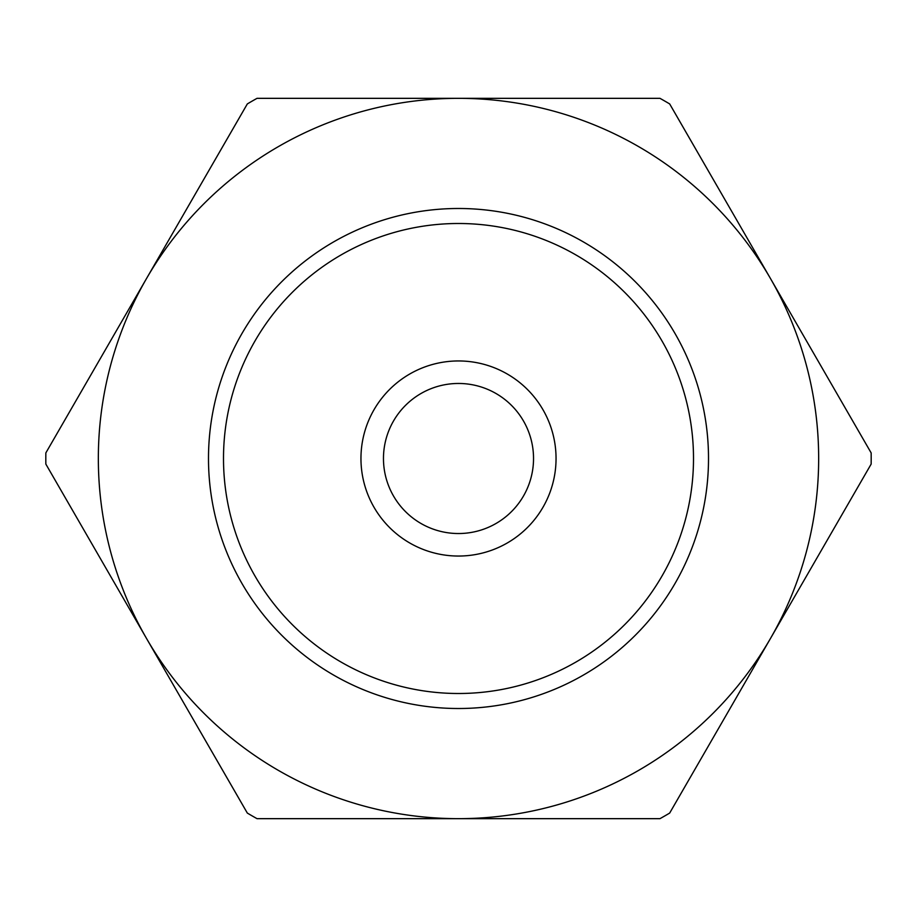 <?xml version="1.0" encoding="UTF-8"?>
<svg xmlns="http://www.w3.org/2000/svg" width="917" height="917" viewBox="0 0 917 917"><rect width="100%" height="100%" fill="white"/><g stroke="black" fill="none" stroke-linecap="round" stroke-linejoin="round"><path stroke-width="1.38" d="M360.954 458.5A97.546 97.546 0 0 1 507.273 374.021A97.546 97.546 0 0 1 507.273 542.979A97.546 97.546 0 0 1 360.954 458.5M693.504 458.5A235.004 235.004 0 0 0 340.998 254.983A235.004 235.004 0 0 0 340.998 662.017A235.004 235.004 0 0 0 693.504 458.5M708.509 458.5A250.009 250.009 0 0 0 458.5 208.491A250.009 250.009 0 0 0 208.491 458.5A250.009 250.009 0 0 0 458.5 708.509A250.009 250.009 0 0 0 708.509 458.5M458.5 98.337A360.163 360.163 0 0 1 770.406 638.587A360.163 360.163 0 0 1 146.594 638.587A360.163 360.163 0 0 1 458.5 98.337L257.024 98.337A412.684 412.684 0 0 0 247.326 103.93L45.85 452.906A412.684 412.684 0 0 0 45.85 464.094L247.326 813.07A412.684 412.684 0 0 0 257.024 818.663L659.976 818.663A412.684 412.684 0 0 0 669.674 813.07L871.15 464.094A412.684 412.684 0 0 0 871.15 452.906L669.674 103.93A412.684 412.684 0 0 0 659.976 98.337L458.5 98.337M458.5 533.534A75.034 75.034 0 0 1 393.519 420.983A75.034 75.034 0 0 1 523.481 420.983A75.034 75.034 0 0 1 458.5 533.534M717.885 187.446L677.594 117.663M822.939 547.609L863.218 477.826M563.542 818.663L644.124 818.663M199.115 729.554L239.406 799.337M85.785 533.27L94.061 547.609M94.061 369.391L53.782 439.174M239.406 117.663L146.594 278.413M353.458 98.337L272.876 98.337"/></g></svg>
